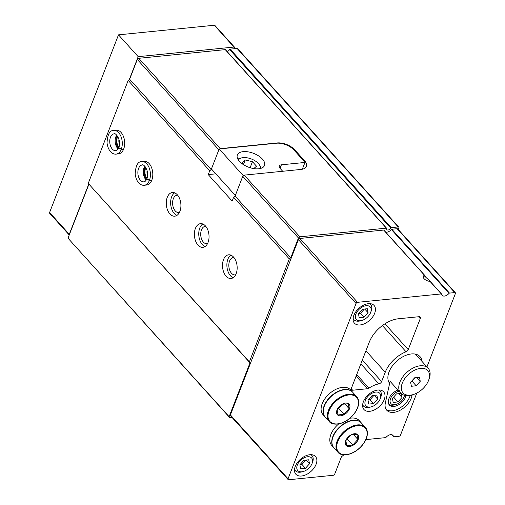<?xml version="1.0" encoding="UTF-8"?>
<svg xmlns="http://www.w3.org/2000/svg" width="505" height="505" viewBox="0 0 505 505"><rect width="100%" height="100%" fill="white"/><g stroke="black" fill="none" stroke-linecap="round" stroke-linejoin="round"><path stroke-width="0.76" d="M375.739 392.063A9.355 5.694 -42.1 0 1 380.202 398.811A9.355 5.694 -42.1 0 1 371.301 406.847A9.355 5.694 -42.1 0 1 365.222 401.008A9.355 5.694 -42.1 0 1 375.739 392.063M376.881 395.087L372.071 395.573L368.012 400.067L368.77 404.082L373.58 403.602L377.633 399.101L376.881 395.087M366.194 305.708A9.355 5.694 -42.1 0 1 370.657 312.456A9.355 5.694 -42.1 0 1 361.75 320.492A9.355 5.694 -42.1 0 1 355.678 314.653A9.355 5.694 -42.1 0 1 366.194 305.708M367.331 308.732L362.521 309.218L358.468 313.712L359.219 317.727L364.029 317.241L368.088 312.746L367.331 308.732M307.608 456.76A9.355 5.694 -42.1 0 1 312.071 463.502A9.355 5.694 -42.1 0 1 303.164 471.544A9.355 5.694 -42.1 0 1 297.091 465.705A9.355 5.694 -42.1 0 1 307.608 456.76M308.744 459.784L303.934 460.263L299.882 464.764L300.633 468.773L305.443 468.293L309.502 463.798L308.744 459.784M424.913 275.629L425.816 277.277L431.251 282.282M385.738 232.161A5.29 3.219 137.9 0 0 391.375 229.504A0.53 0.322 137.9 0 1 391.836 229.238L397.126 228.708A1.326 0.808 137.9 0 1 397.7 228.885L455.346 292.748A1.326 0.808 137.9 0 0 454.778 292.572L449.482 293.102A0.53 0.322 137.9 0 0 449.021 293.373L391.375 229.504M343.886 454.853L342.055 456.293A1.85 1.13 137.9 0 0 341.191 457.41L334.714 474.113A1.326 0.808 137.9 0 1 333.256 475.287L288.683 479.75A1.326 0.808 137.9 0 1 288.115 479.573A1.326 0.808 137.9 0 1 288.058 478.791L356.05 303.486A1.326 0.808 137.9 0 1 357.508 302.318L441.32 293.923A0.53 0.322 137.9 0 1 441.604 294.118A5.29 3.219 137.9 0 0 442.134 295.356A5.29 3.219 137.9 0 0 449.021 293.373M441.32 293.923L429.995 281.373A5.29 2.676 -158.8 0 1 423.657 278.16A5.29 2.676 -158.8 0 1 424.522 275.313L383.674 230.053L299.856 238.455A1.326 0.808 137.9 0 0 298.404 239.623L230.406 414.921A1.326 0.808 137.9 0 0 230.469 415.703L288.115 479.573M397.94 390.03A10.58 6.439 137.9 0 0 389.696 397.075A10.58 6.439 137.9 0 0 389.361 405.016A10.58 6.439 137.9 0 0 393.919 406.437A10.58 6.439 137.9 0 0 406.007 395.585M388.869 404.335A10.58 6.439 137.9 0 0 392.795 405.193A10.58 6.439 137.9 0 0 394.367 404.896L395.838 404.499A8.465 5.151 137.9 0 0 403.899 397.227A8.465 5.151 137.9 0 0 404.366 395.282M403.899 397.227L404.442 395.806A10.58 6.439 137.9 0 0 404.606 395.339M294.333 150.433L294.617 149.695L304.464 160.596A13.225 6.685 21.2 0 1 306.377 166.423A13.225 6.685 21.2 0 1 301.075 169.427L244.212 175.128L242.76 176.295L235.084 196.079L233.632 197.247L232.148 201.078L208.243 174.597L215.824 173.834M368.934 388.168A21.16 12.884 137.9 0 1 378.901 383.869A2.645 1.61 137.9 0 0 381.622 381.565L385.239 372.235A25.13 15.295 137.9 0 1 406.039 351.77A2.645 1.61 137.9 0 0 408.229 349.618L420.248 318.63A2.645 1.61 137.9 0 0 420.128 317.064A2.645 1.61 137.9 0 0 418.986 316.711L398.369 318.775A26.449 16.103 137.9 0 0 369.288 342.137L351.379 388.301A2.645 1.61 137.9 0 0 351.499 389.866A2.645 1.61 137.9 0 0 352.641 390.22L367.495 388.73A2.645 1.61 137.9 0 0 368.934 388.168L356.694 374.609M244.212 175.128L299.894 236.813L298.442 237.981L290.766 257.765L289.308 258.932L249.375 361.902L250 362.861L229.125 416.688L229.75 417.648L232.016 417.42M398.23 229.478L398.836 227.919A1.326 0.808 137.9 0 0 398.773 227.143A1.326 0.808 137.9 0 0 398.205 226.96L391.299 227.654A0.53 0.322 137.9 0 0 390.75 228.052A2.645 1.61 137.9 0 1 388.787 229.825A2.645 1.61 137.9 0 1 386.868 229.674A2.645 1.61 137.9 0 1 386.641 228.462A0.53 0.322 137.9 0 0 386.369 228.146L299.894 236.813M225.514 49.938A0.53 0.322 137.9 0 0 225.236 49.629L138.761 58.296L220.313 148.647L277.176 142.947A13.225 6.685 21.2 0 1 294.617 149.695M242.76 176.295L298.442 237.981M138.761 58.296L137.31 59.464L218.861 149.815L211.185 169.598L129.633 79.247L128.182 80.415L209.733 170.766L211.185 169.598M235.084 196.079L290.766 257.765M137.31 59.464L129.633 79.247M233.632 197.247L289.308 258.932M223.507 259.639A11.905 7.278 -95.7 0 0 223.784 272.334A11.905 7.278 -95.7 0 0 231.019 278.489A11.905 7.278 -95.7 0 0 237.072 265.92A11.905 7.278 -95.7 0 0 228.645 254.804A11.905 7.278 -95.7 0 0 223.507 259.639M195.384 228.481A11.905 7.278 -95.7 0 0 195.662 241.182A11.905 7.278 -95.7 0 0 202.896 247.336A11.905 7.278 -95.7 0 0 208.95 234.768A11.905 7.278 -95.7 0 0 200.523 223.646A11.905 7.278 -95.7 0 0 195.384 228.481M167.262 197.329A11.905 7.278 -95.7 0 0 167.54 210.023A11.905 7.278 -95.7 0 0 174.78 216.178A11.905 7.278 -95.7 0 0 180.828 203.61A11.905 7.278 -95.7 0 0 172.407 192.493A11.905 7.278 -95.7 0 0 167.262 197.329M144.26 185.266L146.658 185.026A11.905 7.278 -95.7 0 0 152.712 172.457A11.905 7.278 -95.7 0 0 144.285 161.341L141.886 161.581C137.884 161.404 135.637 165.564 135.157 174.055C136.413 183.151 141.204 185.663 144.26 185.266A11.905 7.278 -95.7 0 0 149.354 180.55L146.873 178.833C145.699 181.055 144.714 182.059 143.919 181.844A8.465 5.176 -95.7 0 1 137.928 173.935A8.465 5.176 -95.7 0 1 142.233 165.002C143.306 163.241 150.105 171.429 146.898 178.764L149.448 180.31A11.905 7.278 -95.7 0 0 149.101 167.666A11.905 7.278 -95.7 0 0 141.886 161.581M116.144 154.113L118.536 153.873A11.905 7.278 -95.7 0 0 124.59 141.299A11.905 7.278 -95.7 0 0 116.163 130.183L113.77 130.423C109.762 130.246 107.521 134.406 107.035 142.902C108.291 151.999 113.082 154.505 116.144 154.113A11.905 7.278 -95.7 0 0 121.238 149.392L118.751 147.675C117.577 149.903 116.592 150.907 115.796 150.692A8.465 5.176 -95.7 0 1 109.806 142.782A8.465 5.176 -95.7 0 1 114.111 133.844C115.184 132.089 121.983 140.27 118.776 147.612L121.326 149.158A11.905 7.278 -95.7 0 0 120.979 136.514A11.905 7.278 -95.7 0 0 113.77 130.423M208.243 174.597L209.733 170.766M128.182 80.415L88.242 183.384L249.375 361.902M422.123 361.561A20.257 12.335 137.9 0 0 408.33 354.523A20.257 12.335 137.9 0 0 389.046 371.933A20.257 12.335 137.9 0 0 389.633 383.396L385.347 402.965A16.002 9.74 137.9 0 0 386.748 410.212A16.002 9.74 137.9 0 0 400.648 409.978A16.002 9.74 137.9 0 0 411.903 396.008L412.149 394.866M389.633 383.396L389.462 382.064M365.885 439.602L385.58 437.633A0.53 0.322 137.9 0 0 386.041 437.362A5.29 3.219 137.9 0 1 392.928 435.379A5.29 3.219 137.9 0 1 393.464 436.617A0.53 0.322 137.9 0 0 393.742 436.812L399.032 436.282A1.326 0.808 137.9 0 0 400.49 435.114L416.783 393.111M426.946 366.901L455.403 293.531A1.326 0.808 137.9 0 0 455.346 292.748M369.679 411.316A13.225 8.048 137.9 0 0 382.209 403.299A13.225 8.048 137.9 0 0 383.623 391.817A13.225 8.048 137.9 0 0 368.416 394.702A13.225 8.048 137.9 0 0 363.991 409.536A13.225 8.048 137.9 0 0 369.679 411.316M360.134 324.955A13.225 8.048 137.9 0 0 372.665 316.944A13.225 8.048 137.9 0 0 374.079 305.462A13.225 8.048 137.9 0 0 358.866 308.347A13.225 8.048 137.9 0 0 354.447 323.181A13.225 8.048 137.9 0 0 360.134 324.955M301.548 476.007A13.225 8.048 137.9 0 0 314.072 467.99A13.225 8.048 137.9 0 0 315.492 456.507A13.225 8.048 137.9 0 0 300.279 459.392A13.225 8.048 137.9 0 0 295.854 474.233A13.225 8.048 137.9 0 0 301.548 476.007M88.242 183.384L250 362.861M88.867 184.344L67.992 238.171L229.125 416.688M67.992 238.171L229.75 417.648M398.773 227.143L237.64 48.625A1.326 0.808 137.9 0 0 237.072 48.448L230.166 49.136A0.53 0.322 137.9 0 0 229.617 49.534L390.75 228.052M227.073 51.485A2.645 1.61 137.9 0 0 229.617 49.534M386.11 409.366A16.002 9.74 137.9 0 0 399.493 408.274A16.002 9.74 137.9 0 0 410.268 395.339M118.959 139.298A6.502 3.977 -95.7 0 0 119.47 144.386M117.722 136.407A7.935 4.848 -95.7 0 0 117.507 136.918A7.935 4.848 -95.7 0 0 118.833 147.46M147.081 170.45A6.502 3.977 -95.7 0 0 147.593 175.538M145.844 167.559A7.935 4.848 -95.7 0 0 145.629 168.07A7.935 4.848 -95.7 0 0 146.955 178.618M177.684 195.208A8.73 5.334 -95.7 0 0 177.097 195.214A8.73 5.334 -95.7 0 0 173.322 198.755A8.73 5.334 -95.7 0 0 173.531 208.073A8.73 5.334 -95.7 0 0 178.833 212.586A8.73 5.334 -95.7 0 0 179.414 212.472M174.648 192.828A11.905 7.278 -95.7 0 0 171.637 196.887A11.905 7.278 -95.7 0 0 176.908 215.408M205.8 226.36A8.73 5.334 -95.7 0 0 205.213 226.366A8.73 5.334 -95.7 0 0 201.445 229.914A8.73 5.334 -95.7 0 0 201.647 239.225A8.73 5.334 -95.7 0 0 206.955 243.738A8.73 5.334 -95.7 0 0 207.536 243.625M202.77 223.98A11.905 7.278 -95.7 0 0 199.759 228.045A11.905 7.278 -95.7 0 0 205.03 246.56M233.922 257.518A8.73 5.334 -95.7 0 0 233.335 257.525A8.73 5.334 -95.7 0 0 229.567 261.066A8.73 5.334 -95.7 0 0 229.769 270.377A8.73 5.334 -95.7 0 0 235.077 274.89A8.73 5.334 -95.7 0 0 235.652 274.783M230.886 255.139A11.905 7.278 -95.7 0 0 227.881 259.198A11.905 7.278 -95.7 0 0 233.152 277.718M369.363 303.631A11.243 6.843 -42.1 0 1 370.62 304.584A11.243 6.843 -42.1 0 1 371.143 311.187L370.657 312.456M361.75 320.492L360.437 320.845A11.243 6.843 -42.1 0 1 353.929 319.652A11.243 6.843 -42.1 0 1 353.109 318.308M399.038 391.249A8.465 5.151 137.9 0 0 390.409 399.007A8.465 5.151 137.9 0 0 394.575 404.739A8.465 5.151 137.9 0 0 395.838 404.499M401.058 393.452L396.463 393.913L392.41 398.413L393.161 402.422L397.972 401.942L402.03 397.448L401.323 393.698M393.597 397.094L397.972 401.942M398.641 393.698L402.03 397.448M423.992 278.596A4.286 2.165 -158.8 0 1 423.91 277.504A4.286 2.165 -158.8 0 1 425.393 276.563M378.914 389.986A11.243 6.843 -42.1 0 1 380.164 390.939A11.243 6.843 -42.1 0 1 380.688 397.542L380.202 398.811M371.301 406.847L369.988 407.2A11.243 6.843 -42.1 0 1 363.474 406.007A11.243 6.843 -42.1 0 1 362.653 404.663M310.777 454.683A11.243 6.843 -42.1 0 1 312.027 455.636A11.243 6.843 -42.1 0 1 312.557 462.233L312.071 463.502M303.164 471.544L301.851 471.897A11.243 6.843 -42.1 0 1 295.343 470.698A11.243 6.843 -42.1 0 1 294.522 469.353M305.443 468.293L301.927 464.398L305.828 460.074M300.033 464.587L301.927 464.398M309.502 463.798L306.112 460.049M364.029 317.241L360.519 313.352L364.414 309.028M358.626 313.542L360.519 313.352M368.088 312.746L364.705 308.997M373.58 403.602L370.064 399.708L373.965 395.383M368.17 399.897L370.064 399.708M377.633 399.101L374.249 395.352M411.619 381.155L413.999 378.87A5.29 3.219 137.9 0 0 414.845 377.746M412.484 380.196A5.29 3.219 137.9 0 0 413.999 378.87L415.028 377.727M428.581 380.398L429.054 379.154A18.515 11.274 137.9 0 0 428.196 368.284A18.515 11.274 137.9 0 0 413.469 367.836A18.515 11.274 137.9 0 0 399.865 382.146A18.515 11.274 137.9 0 0 400.705 393.092A18.515 11.274 137.9 0 0 411.43 395.062L412.718 394.714A16.665 10.144 137.9 0 0 428.581 380.398A16.665 10.144 137.9 0 0 420.596 368.379A16.665 10.144 137.9 0 0 402.308 383.093A16.665 10.144 137.9 0 0 412.718 394.714M416.189 385.788L411.379 386.274L410.622 382.26L414.681 377.765L419.491 377.279L420.242 381.294L416.189 385.788L411.966 381.117M416.859 377.544L420.242 381.294M345.71 403.022A7.935 4.829 -42.1 0 1 348.627 410.451A7.935 4.829 -42.1 0 1 337.965 415.249A7.935 4.829 -42.1 0 1 337.839 408.362A7.935 4.829 -42.1 0 1 345.71 403.022M344.088 414.321L338.072 414.927L337.132 409.909L342.201 404.284L348.21 403.684L349.157 408.703L344.088 414.321L338.356 407.977M329.209 421.498L325.176 417.035A18.515 11.274 -42.1 0 1 327.158 400.957A18.515 11.274 -42.1 0 1 344.7 389.734A18.515 11.274 -42.1 0 1 352.667 392.221L356.694 396.69C358.91 399.303 359.301 402.794 357.862 407.169C356.404 411.247 353.759 414.94 349.927 418.241C341.992 425.109 332.164 425.658 329.209 421.498A18.515 11.274 -42.1 0 1 331.192 405.427A18.515 11.274 -42.1 0 1 348.728 394.203A18.515 11.274 -42.1 0 1 356.694 396.69M325.075 416.915A18.515 11.274 -42.1 0 1 324.967 416.802A18.515 11.274 -42.1 0 1 326.95 400.724A18.515 11.274 -42.1 0 1 344.486 389.5A18.515 11.274 -42.1 0 1 352.458 391.987A18.515 11.274 -42.1 0 1 352.559 392.107M324.967 416.802L323.023 414.649A18.515 11.274 -42.1 0 1 325.005 398.571A18.515 11.274 -42.1 0 1 342.541 387.348A18.515 11.274 -42.1 0 1 350.508 389.835L352.458 391.987M344.612 403.672L349.157 408.703M354.415 433.744A7.935 4.829 -42.1 0 1 357.332 441.174A7.935 4.829 -42.1 0 1 346.67 445.966A7.935 4.829 -42.1 0 1 346.544 439.079A7.935 4.829 -42.1 0 1 354.415 433.744M352.787 445.044L346.777 445.644L345.837 440.625L350.906 435.007L356.915 434.401L357.862 439.419L352.787 445.044L347.061 438.694M337.914 452.221L333.881 447.752A18.515 11.274 -42.1 0 1 335.863 431.68A18.515 11.274 -42.1 0 1 353.405 420.457A18.515 11.274 -42.1 0 1 361.372 422.944L365.399 427.407C367.615 430.02 368.006 433.517 366.567 437.892C365.109 441.97 362.464 445.656 358.632 448.958C350.697 455.832 340.869 456.381 337.914 452.221A18.515 11.274 -42.1 0 1 339.897 436.143A18.515 11.274 -42.1 0 1 357.433 424.92A18.515 11.274 -42.1 0 1 365.399 427.407M333.78 447.638A18.515 11.274 -42.1 0 1 333.672 447.518A18.515 11.274 -42.1 0 1 335.655 431.447A18.515 11.274 -42.1 0 1 353.191 420.223A18.515 11.274 -42.1 0 1 361.157 422.71A18.515 11.274 -42.1 0 1 361.264 422.83M349.902 418.26A18.515 11.274 -42.1 0 1 351.246 418.071A18.515 11.274 -42.1 0 1 359.213 420.551L361.157 422.71M333.672 447.518L331.728 445.366A18.515 11.274 -42.1 0 1 338.716 423.897M353.317 434.388L357.862 439.419M243.921 175.361L243.088 175.443L235.33 195.448L211.431 168.967L219.189 148.962L276.469 143.224A13.225 6.685 -158.8 0 1 293.91 149.966L303.751 160.874A13.225 6.685 -158.8 0 1 304.951 162.452L302.318 169.238M258.661 168.79A14.55 7.354 21.2 0 0 264.487 165.482A14.55 7.354 21.2 0 0 253.586 153.362A14.55 7.354 21.2 0 0 237.363 154.959A14.55 7.354 21.2 0 0 243.29 164.554A14.55 7.354 21.2 0 0 258.661 168.79M282.705 171.271L280.06 168.342A5.29 2.676 -158.8 0 1 279.297 166.012A5.29 2.676 -158.8 0 1 281.418 164.807L304.951 162.452M243.088 175.443L219.189 148.962M260.176 168.544A11.64 5.883 21.2 0 0 259.317 164.668A11.64 5.883 21.2 0 0 241.731 157.85A11.64 5.883 21.2 0 0 238.48 160.129M253.775 168.588L256.515 166.202L252.456 161.707L245.215 159.978L242.04 162.749L244.149 165.084M261.23 168.247A13.225 6.685 21.2 0 0 260.189 165.968L259.317 164.668M241.731 157.85L240.21 158.223A13.225 6.685 21.2 0 0 237.905 159.201M250.12 167.723L252.456 161.707M243.511 164.377L245.215 159.978M234.352 48.72L234.623 48.019A1.326 0.808 137.9 0 0 234.566 47.236A1.326 0.808 137.9 0 0 233.998 47.06L138.181 56.661L129.324 79.5M88.735 184.142L69.28 234.301A1.326 0.808 137.9 0 0 69.248 234.939M234.566 47.236L214.877 25.427A1.326 0.808 137.9 0 0 214.309 25.25L118.498 34.851L49.597 212.491A1.326 0.808 137.9 0 0 49.654 213.274L69.236 234.97M138.181 56.661L118.498 34.851M123.725 148.918L121.326 149.158M123.63 149.152L121.238 149.392M151.841 180.07L149.448 180.31M151.752 180.31L149.354 180.55M225.236 49.629L386.369 228.146M411.12 395.144L411.903 396.008M357.508 302.318L299.856 238.455M356.05 303.486L298.404 239.623M288.058 478.791L230.406 414.921M393.464 436.617L391.747 434.723M454.778 292.572L397.126 228.708M449.482 293.102L391.836 229.238M420.248 318.63L418.557 316.755M408.229 349.618L384.936 323.812M406.039 351.77L382.392 325.573M385.239 372.235L365.917 350.823M381.622 381.565L362.3 360.153M378.901 383.869L360.854 363.878M367.495 388.73L356.107 376.118M352.641 390.22L351.265 388.698M237.072 48.448L398.205 226.96M230.166 49.136L391.299 227.654M304.168 161.354L304.464 160.596M348.848 394.942A17.984 10.952 -42.1 0 1 352.692 415.413A17.984 10.952 -42.1 0 1 328.162 417.869A17.984 10.952 -42.1 0 1 348.848 394.942M357.553 425.658A17.984 10.952 -42.1 0 1 361.397 446.13A17.984 10.952 -42.1 0 1 336.867 448.585A17.984 10.952 -42.1 0 1 357.553 425.658M280.048 168.329L281.418 164.807M233.998 47.06L214.309 25.25M69.28 234.301L49.597 212.491M116.737 135.1A8.465 5.176 -95.7 0 0 118.126 148.937M144.859 166.259A8.465 5.176 -95.7 0 0 146.248 180.089M441.547 293.992L430.197 281.411M424.781 275.421L383.901 230.129M393.515 436.743L391.678 434.71M225.464 49.705L386.596 228.222M370.62 304.584L369.767 303.638M353.929 319.652L353.077 318.705M380.164 390.939L379.312 389.993M363.474 406.007L362.622 405.06M312.027 455.636L311.175 454.689M295.343 470.698L294.484 469.751M389.879 381.098L400.705 393.092M415.419 354.131L428.196 368.284M117.002 135.397L116.156 137.657L116.295 144.443L118.322 148.596M145.124 166.549L144.279 168.809L144.417 175.595L146.444 179.748"/></g></svg>
